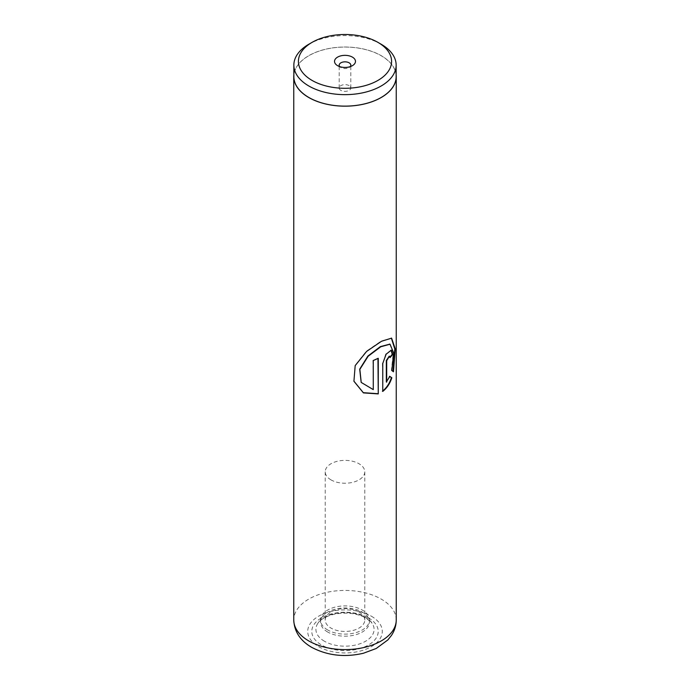 <?xml version="1.0" encoding="UTF-8"?>
<svg xmlns="http://www.w3.org/2000/svg" width="690" height="690" viewBox="0 0 690 690"><rect width="100%" height="100%" fill="white"/><g stroke="black" fill="none" stroke-linecap="round" stroke-linejoin="round"><path stroke-width="0.52" stroke-dasharray="3.45 2.59" d="M339.73 66.62A5.822 3.355 0 0 0 340.886 67.568L337.591 65.671L340.886 67.568A5.822 3.355 0 0 0 349.114 67.568A5.822 3.355 0 0 0 350.27 66.62M349.114 85.62A5.822 3.355 0 0 0 342.775 84.896A5.822 3.355 0 0 0 339.178 87.992A5.822 3.355 0 0 0 340.886 90.373A5.822 3.355 0 0 0 347.225 91.097A5.822 3.355 0 0 0 350.822 87.992A5.822 3.355 0 0 0 349.114 85.62M396.146 76.599A51.146 29.532 0 0 0 381.165 55.718A51.146 29.532 0 0 0 325.43 49.318A51.146 29.532 0 0 0 293.854 76.599M327.724 632.049A24.435 14.111 180 0 1 320.565 622.07A24.435 14.111 180 0 1 322.282 616.877A24.435 14.111 180 0 1 362.276 612.099A24.435 14.111 180 0 1 367.718 616.877A24.435 14.111 180 0 1 369.435 622.07A24.435 14.111 180 0 1 354.349 635.102A24.435 14.111 180 0 1 327.724 632.049M327.724 629.996A24.435 14.111 180 0 1 320.565 620.017A24.435 14.111 180 0 1 335.651 606.984A24.435 14.111 180 0 1 362.276 610.038A24.435 14.111 180 0 1 369.435 620.017A24.435 14.111 180 0 1 354.349 633.049A24.435 14.111 180 0 1 327.724 629.996M358.99 611.944A19.777 11.42 0 0 0 337.427 609.468A19.777 11.42 0 0 0 325.223 620.017A19.777 11.42 0 0 0 331.01 628.09A19.777 11.42 0 0 0 352.573 630.565A19.777 11.42 0 0 0 364.777 620.017A19.777 11.42 0 0 0 358.99 611.944M331.01 479.886A19.777 11.42 180 0 1 325.223 471.813A19.777 11.42 180 0 1 337.427 461.256A19.777 11.42 180 0 1 358.99 463.732A19.777 11.42 180 0 1 364.777 471.813A19.777 11.42 180 0 1 352.573 482.362A19.777 11.42 180 0 1 331.01 479.886M396.146 74.813A51.241 29.584 0 0 0 381.234 55.674A51.241 29.584 0 0 0 326.827 48.938A51.241 29.584 0 0 0 293.854 74.813M381.165 44.238A51.146 29.532 0 0 0 308.835 44.238M389.824 376.542L389.462 376.3L386.322 381.975M389.229 356.169L390.014 357.593M391.023 350.158L385.753 354.056L382.76 363.457M382.415 363.268L382.76 391.403M389.807 344.146L393.231 353.004L391.411 370.427L393.067 371.453M391.359 338.1L381.113 341.11L366.33 351.245L355.065 365.424L353.884 381.122M393.024 371.686L393.464 371.772M377.965 358.093A50.775 29.316 180 0 1 373.014 360.249L373.273 360.473M373.014 360.249L373.273 389.617M373.014 389.393L361.163 382.329M324.429 641.243A29.092 16.793 180 0 1 317.952 623.191A29.092 16.793 180 0 1 365.571 617.498A29.092 16.793 180 0 1 372.048 623.191A29.092 16.793 180 0 1 360.974 643.408A29.092 16.793 180 0 1 324.429 641.243M368.486 617.861A33.215 19.173 180 0 1 368.486 644.977A33.215 19.173 180 0 1 321.514 644.977A33.215 19.173 180 0 1 321.514 617.861A33.215 19.173 180 0 1 368.486 617.861M371.358 616.196A37.277 21.519 180 0 1 371.358 646.634A37.277 21.519 180 0 1 318.642 646.634A37.277 21.519 180 0 1 318.642 616.196A37.277 21.519 180 0 1 371.358 616.196M396.241 620.017A51.241 29.584 0 0 0 381.234 599.101A51.241 29.584 0 0 0 325.395 592.684A51.241 29.584 0 0 0 293.759 620.017M339.178 87.992L339.178 65.196M320.565 620.017L320.565 622.07M325.223 471.813L325.223 620.017M322.282 616.877L317.952 623.191C318.953 621.509 322.661 617.248 333.382 614.419C345.819 611.901 356.747 613.117 366.157 618.085L372.048 623.191L367.718 616.877M364.777 471.813L364.777 620.017M369.435 620.017L369.435 622.07M350.822 87.992L350.822 65.196M349.114 67.568L352.409 65.671M390.816 350.08L391.256 350.201M391.135 338.031L391.601 338.152"/><path stroke-width="1.03" d="M312.061 80.411A46.584 26.893 0 0 0 377.939 80.411A46.584 26.893 0 0 0 377.939 42.375L381.165 44.238A51.146 29.532 0 0 1 396.146 65.119A51.146 29.532 0 0 1 364.57 92.4A51.146 29.532 0 0 1 308.835 86A51.146 29.532 0 0 1 293.854 65.119A51.146 29.532 0 0 1 308.835 44.238L312.061 42.375A46.584 26.893 0 0 0 312.061 80.411M352.409 57.123A10.471 6.046 0 0 0 337.591 57.123A10.471 6.046 0 0 0 337.591 65.671L337.591 65.671A10.471 6.046 0 0 0 352.409 65.671A10.471 6.046 0 0 0 352.409 57.123M350.27 66.62A5.822 3.355 0 0 0 350.822 65.196A5.822 3.355 0 0 0 349.114 62.816A5.822 3.355 0 0 0 342.775 62.091A5.822 3.355 0 0 0 339.178 65.196A5.822 3.355 0 0 0 339.73 66.62M293.854 65.119L293.854 76.599A51.146 29.532 0 0 0 308.835 97.471A51.146 29.532 0 0 0 364.57 103.88A51.146 29.532 0 0 0 396.146 76.599L396.146 65.119M378.267 393.912L378.267 358.3A51.241 29.584 180 0 1 373.273 360.473L373.273 389.617L361.215 382.424L359.852 369.348L368.167 356.23L380.759 346.777L390.031 344.207L393.662 352.892L391.834 370.53L393.464 371.772L395.249 348.933L391.601 338.152L381.527 341.257L366.606 351.426L355.186 365.614L353.927 381.251L363.414 392.895L378.267 393.912L377.965 358.446M386.693 382.139L386.693 360.654L389.453 356.195L390.014 357.593A51.241 29.584 180 0 0 392.653 354.324L391.256 350.201L386.133 354.203L382.76 363.457L382.76 391.403C386.909 388.151 389.936 383.597 391.842 377.758L389.867 376.43L386.322 381.975L386.322 360.49L389.229 356.169M293.854 74.813A51.241 29.584 0 0 0 293.759 76.599A51.241 29.584 0 0 0 308.766 97.514A51.241 29.584 0 0 0 364.605 103.923A51.241 29.584 0 0 0 396.241 76.599A51.241 29.584 0 0 0 396.146 74.813M381.165 44.238L377.939 42.375A46.584 26.893 0 0 0 312.061 42.375M389.971 357.058A50.775 29.316 180 0 0 392.222 354.229L392.653 354.324M392.222 354.229L391.023 350.158M382.415 391.221C386.529 387.996 389.531 383.468 391.42 377.654L391.842 377.758M391.42 377.654L389.462 376.3M393.067 371.453L394.801 349.028L391.359 338.1M353.884 381.122L363.311 392.679L377.965 393.705M361.163 382.329L359.697 369.176L367.882 356.066L380.363 346.622L389.807 344.146M308.766 640.932A51.241 29.584 0 0 0 364.605 647.349A51.241 29.584 0 0 0 396.241 620.017C396.172 625.649 394.551 630.815 391.385 635.516L387.849 639.941L376.162 648.514L363.363 653.266C344.577 657.579 327.345 655.595 311.664 647.323C300.254 640.682 294.285 631.574 293.759 620.017A51.241 29.584 0 0 0 308.766 640.932M396.241 76.599L396.241 620.017M293.759 76.599L293.759 620.017M389.591 344.069L390.031 344.207"/></g></svg>
